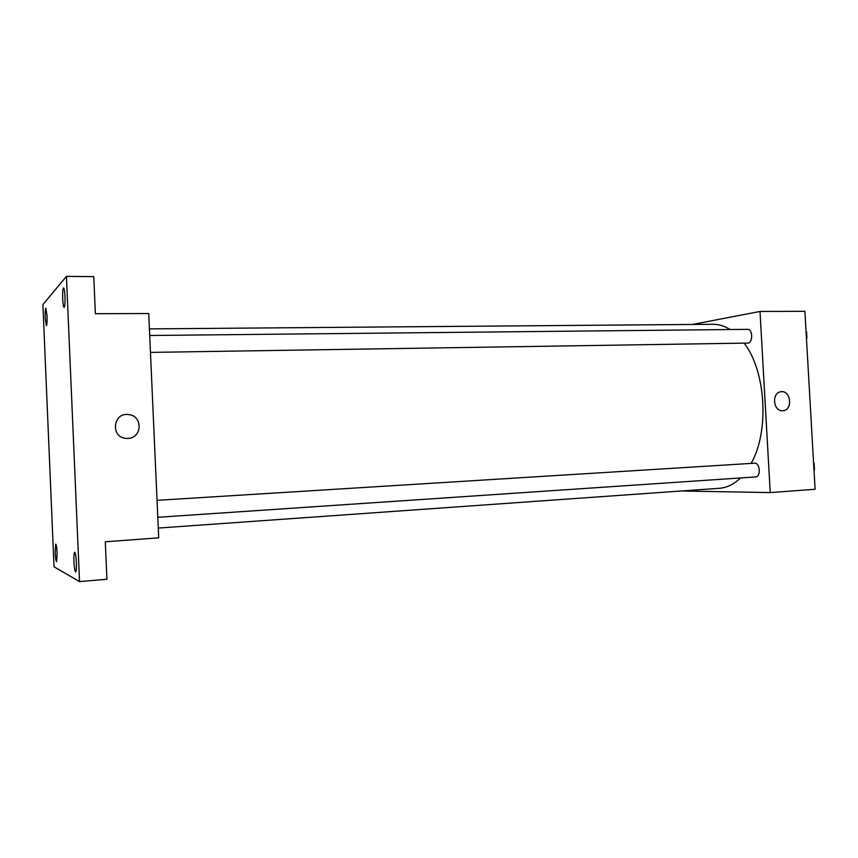 <?xml version="1.0" encoding="UTF-8"?>
<svg xmlns="http://www.w3.org/2000/svg" width="858" height="858" viewBox="0 0 858 858"><rect width="100%" height="100%" fill="white"/><g stroke="black" fill="none" stroke-linecap="round" stroke-linejoin="round"><path stroke-width="1.29" d="M692.47 324.442L760.006 311.465L804.901 311.315L815.1 489.274L770.227 492.589L681.295 490.99M760.006 311.465L770.227 492.589M782.668 410.735C773.176 411.625 771.374 392.707 780.855 391.763C790.84 389.822 793.189 410.081 783.054 410.703L782.668 410.735C773.176 411.625 771.374 392.707 780.855 391.774C790.84 389.822 793.189 410.081 783.043 410.703L782.668 410.735M158.269 528.067L719.401 488.288C726.876 487.741 733.901 484.298 740.475 477.96M751.136 463.406C769.508 431.413 765.98 371.278 744.176 343.157M730.147 329.536C724.484 325.986 718.747 324.238 712.923 324.281L149.41 328.893M150.45 352.402L748.004 343.071C753.12 342.632 752.756 328.946 747.64 329.354L149.7 335.499M755.523 476.941L755.694 476.93C761.078 476.919 759.963 462.516 754.632 463.191L157.035 500.332M148.724 313.524L158.709 537.837L105.298 541.784L106.928 579.257L79.537 581.606L54.033 566.795L42.9 304.601L66.431 276.394L93.769 276.619L95.377 313.706L148.724 313.524M66.431 276.394L79.537 581.606M127.767 438.417L126.544 438.406C110.038 438.03 112.816 411.625 129.011 414.629C143.2 416.141 142.053 438.417 127.767 438.417C142.053 438.417 143.2 416.141 129.011 414.629L129.011 414.629C112.816 411.625 110.038 438.03 126.544 438.406M47.04 315.926C47.211 321.718 46.986 324.957 46.386 325.632L45.217 317.9C45.045 312.13 45.26 308.891 45.86 308.194L47.04 315.926M57.132 553.335L56.585 561.625C55.952 561.046 55.48 557.968 55.18 552.391L55.716 544.111C56.36 544.669 56.821 547.747 57.132 553.335M76.394 562.666C76.577 568.275 76.33 571.342 75.676 571.889C74.871 571.246 74.292 567.771 73.938 561.475C73.756 555.887 74.002 552.809 74.667 552.252C75.461 552.874 76.04 556.349 76.394 562.666M64.972 296.396C65.165 302.971 64.865 306.649 64.103 307.421C63.438 306.982 62.966 304.14 62.688 298.884C62.505 292.331 62.795 288.663 63.567 287.859C64.232 288.277 64.693 291.13 64.972 296.396M813.438 460.274L814.156 472.897M814.467 469.605L814.103 463.266M805.876 328.335L806.595 340.883M806.928 338.073L806.563 331.767M157.797 517.288L755.694 476.93"/></g></svg>
